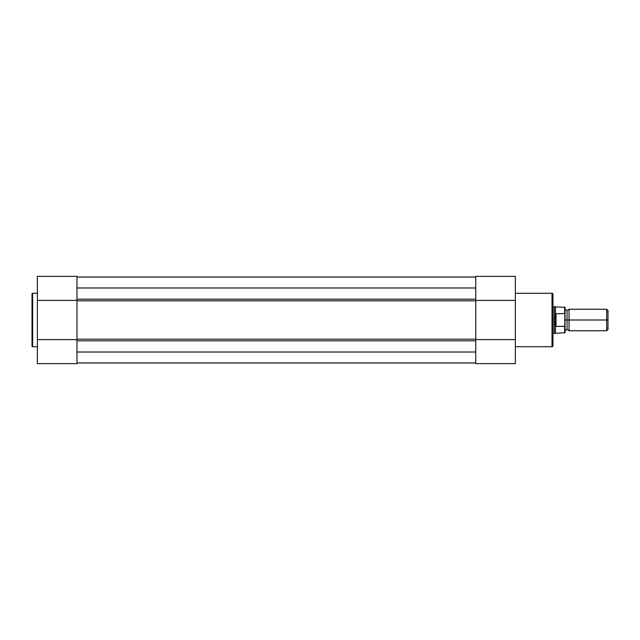 <?xml version="1.0" encoding="UTF-8"?>
<svg xmlns="http://www.w3.org/2000/svg" width="640" height="640" viewBox="0 0 640 640"><rect width="100%" height="100%" fill="white"/><g stroke="black" fill="none" stroke-linecap="round" stroke-linejoin="round"><path stroke-width="0.96" d="M32 293.952L32 346.048A0.672 0.672 0 0 0 32.672 346.72L32.672 293.28A0.672 0.672 0 0 0 32 293.952L32 346.048A0.672 0.672 0 0 0 32.672 346.72L37.368 346.72L32.672 346.72L32.672 293.28L37.368 293.28L32.672 293.28A0.672 0.672 0 0 0 32 293.952L32 294.08M76.976 363.64L37.368 363.64L76.976 363.64L76.976 339.592L37.368 339.592L37.368 363.64L37.368 300.408L37.368 339.592L76.976 339.592L76.976 363.64M37.368 276.36L37.368 300.408L76.976 300.408L76.976 276.36L37.368 276.36L37.368 300.408L76.976 300.408L76.976 276.648M76.976 339.184L475.752 339.184L475.752 300.816L76.976 300.816L76.976 339.184L475.752 339.184M475.752 287.984L76.976 287.984L475.752 287.984M76.976 299.168L475.752 299.168L76.976 299.168M475.752 277.064L76.976 277.064L475.752 277.064M475.752 277.032L76.976 277.032L475.752 277.032M475.752 362.968L76.976 362.968L475.752 362.968M475.752 362.936L76.976 362.936L475.752 362.936M475.752 352.016L76.976 352.016L475.752 352.016M76.976 340.832L475.752 340.832L76.976 340.832M76.976 329.96L76.976 310.04M475.752 329.96L475.752 310.04M475.752 300.816L76.976 300.816M552.952 345.776L552.952 294.224A0.936 0.936 0 0 0 552.008 293.28L552.008 346.72A0.936 0.936 0 0 0 552.952 345.776L552.952 294.224A0.936 0.936 0 0 0 552.008 293.28L515.36 293.28L552.008 293.28L552.008 346.72L515.36 346.72L552.008 346.72A0.936 0.936 0 0 0 552.952 345.776L552.952 345.656M475.752 276.36L515.36 276.36L475.752 276.36L475.752 300.408L515.36 300.408L515.36 276.36L515.36 339.592L515.36 300.408L475.752 300.408L475.752 276.36M475.752 363.64L515.36 363.64L515.36 339.592L475.752 339.592L475.752 363.64L515.36 363.64L515.36 339.592L475.752 339.592L475.752 363.352M608 310.568L606.696 309.256L569.064 309.256L569.064 320L569.064 309.256L569.064 320L567.048 320L567.048 310.6L567.048 320L569.064 320L569.064 330.744L569.064 320L606.696 320L606.696 309.256L606.696 320L608 320L608 310.568L608 320L606.696 320L606.696 330.744L606.696 320L569.064 320L569.064 330.744L567.048 329.4L567.048 320L567.048 329.4L565.032 330.744L565.032 307.312L565.032 314.456L564.632 313.584L555.64 313.712L554.296 320L554.296 306.576L554.368 321.528L555.64 326.288L555.64 313.712L556.04 326.416L556.04 313.584L556.04 326.416L564.848 326.28L564.848 313.72M565.032 320L567.048 320L565.032 320M552.952 333.424L554.296 333.424L554.296 320L554.296 333.424L565.032 332.688L565.032 325.544L564.632 333.088L564.632 326.416L556.04 326.416L555.464 325.816L555.464 333.088L555.464 325.816L554.296 320L552.952 320L554.296 320L555.64 313.712L564.632 313.584L564.632 306.912L564.752 313.624M565.032 332.688L565.032 330.752M552.952 306.576L555.464 306.912L555.464 314.184L555.464 306.912L565.032 307.312M608 329.432L608 320L608 329.432L606.696 330.744L569.064 330.744M569.064 309.256L567.048 310.6L565.032 309.256"/></g></svg>
